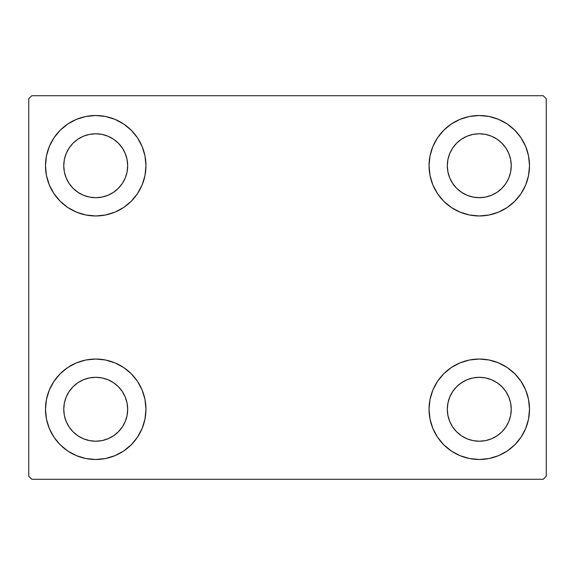 <?xml version="1.0" encoding="UTF-8"?>
<svg xmlns="http://www.w3.org/2000/svg" width="575" height="575" viewBox="0 0 575 575"><rect width="100%" height="100%" fill="white"/><g stroke="black" fill="none" stroke-linecap="round" stroke-linejoin="round"><path stroke-width="0.86" d="M49.313 428.483L46.46 419.067L45.49 409.263A50.226 50.226 0 0 1 95.723 359.037A50.226 50.226 0 0 1 145.949 409.263L144.986 419.067L142.126 428.483L137.482 437.173L131.237 444.784L123.625 451.03L114.942 455.666L105.52 458.527L95.723 459.49L85.919 458.527L76.497 455.666L67.814 451.03L60.203 444.784L53.957 437.173L49.313 428.483L46.46 419.067L45.49 409.263L46.46 399.467L49.313 390.044L53.957 381.362L60.203 373.75L67.814 367.504L76.497 362.861L85.919 360L95.723 359.037L105.52 360L114.942 362.861L123.625 367.504L131.237 373.75L137.482 381.362L142.126 390.044L144.986 399.467L145.949 409.263A50.226 50.226 0 0 1 95.723 459.49A50.226 50.226 0 0 1 45.49 409.263L46.46 399.467L49.313 390.044M525.687 146.517L528.54 155.933L529.51 165.737A50.226 50.226 0 0 1 479.277 215.963A50.226 50.226 0 0 1 429.051 165.737A50.226 50.226 0 0 1 479.277 115.51A50.226 50.226 0 0 1 529.51 165.737L528.54 175.533L525.687 184.956L521.043 193.638L514.798 201.25L507.186 207.496L498.503 212.139L489.081 215L479.277 215.963L469.48 215L460.058 212.139L451.375 207.496L443.763 201.25L437.518 193.638L432.874 184.956L430.014 175.533L429.051 165.737L430.014 155.933L432.874 146.517L437.518 137.827L443.763 130.216L451.375 123.97L460.058 119.334L469.48 116.473L479.277 115.51L489.081 116.473L498.503 119.334L507.186 123.97L514.798 130.216L521.043 137.827L525.687 146.517L528.54 155.933L529.51 165.737L528.54 175.533L525.687 184.956M525.687 390.044L528.54 399.467L529.51 409.263A50.226 50.226 0 0 1 479.277 459.49A50.226 50.226 0 0 1 429.051 409.263A50.226 50.226 0 0 1 479.277 359.037A50.226 50.226 0 0 1 529.51 409.263L528.54 419.067L525.687 428.483L521.043 437.173L514.798 444.784L507.186 451.03L498.503 455.666L489.081 458.527L479.277 459.49L469.48 458.527L460.058 455.666L451.375 451.03L443.763 444.784L437.518 437.173L432.874 428.483L430.014 419.067L429.051 409.263L430.014 399.467L432.874 390.044L437.518 381.362L443.763 373.75L451.375 367.504L460.058 362.861L469.48 360L479.277 359.037L489.081 360L498.503 362.861L507.186 367.504L514.798 373.75L521.043 381.362L525.687 390.044L528.54 399.467L529.51 409.263L528.54 419.067L525.687 428.483M49.313 184.956L46.46 175.533L45.49 165.737A50.226 50.226 0 0 1 95.723 115.51A50.226 50.226 0 0 1 145.949 165.737L144.986 175.533L142.126 184.956L137.482 193.638L131.237 201.25L123.625 207.496L114.942 212.139L105.52 215L95.723 215.963L85.919 215L76.497 212.139L67.814 207.496L60.203 201.25L53.957 193.638L49.313 184.956L46.46 175.533L45.49 165.737L46.46 155.933L49.313 146.517L53.957 137.827L60.203 130.216L67.814 123.97L76.497 119.334L85.919 116.473L95.723 115.51L105.52 116.473L114.942 119.334L123.625 123.97L131.237 130.216L137.482 137.827L142.126 146.517L144.986 155.933L145.949 165.737A50.226 50.226 0 0 1 95.723 215.963A50.226 50.226 0 0 1 45.49 165.737L46.46 155.933L49.313 146.517M69.144 183.49L73.118 188.334L69.144 183.49L66.19 177.97L64.371 171.968L63.76 165.737A31.963 31.963 0 0 1 95.723 133.774A31.963 31.963 0 0 1 127.686 165.737A31.963 31.963 0 0 1 95.723 197.699A31.963 31.963 0 0 1 63.76 165.737L64.371 159.498L66.19 153.503L64.371 159.498M452.705 427.024L456.679 431.868L452.705 427.024L449.751 421.497L447.932 415.502L447.314 409.263A31.963 31.963 0 0 1 479.277 377.301A31.963 31.963 0 0 1 511.24 409.263A31.963 31.963 0 0 1 479.277 441.226A31.963 31.963 0 0 1 447.314 409.263L447.932 403.032L449.751 397.03L447.932 403.032M452.705 183.49L456.679 188.334L452.705 183.49L449.751 177.97L447.932 171.968L447.314 165.737A31.963 31.963 0 0 1 479.277 133.774A31.963 31.963 0 0 1 511.24 165.737A31.963 31.963 0 0 1 479.277 197.699A31.963 31.963 0 0 1 447.314 165.737L447.932 159.498L449.751 153.503L447.932 159.498M69.144 427.024L73.118 431.868L69.144 427.024L66.19 421.497L64.371 415.502L63.76 409.263A31.963 31.963 0 0 1 95.723 377.301A31.963 31.963 0 0 1 127.686 409.263A31.963 31.963 0 0 1 95.723 441.226A31.963 31.963 0 0 1 63.76 409.263L64.371 403.032L66.19 397.03L64.371 403.032M543.202 95.723L31.798 95.723L28.75 98.763L28.75 476.237L31.798 479.277L543.202 479.277L546.25 476.237L546.25 98.763L543.202 95.723L31.798 95.723L28.75 98.763L28.75 476.237L31.798 479.277L543.202 479.277L546.25 476.237L546.25 98.763L543.202 95.723M73.118 188.334L77.963 192.309L73.118 188.334M83.49 195.263L89.484 197.081L83.49 195.263L77.963 192.309M113.476 192.309L118.321 188.334L122.295 183.49L118.321 188.334L113.476 192.309L107.949 195.263L101.955 197.081L95.723 197.699L89.484 197.081M125.249 177.97L127.068 171.968L125.249 177.97L122.295 183.49M122.295 147.976L118.321 143.132L113.476 139.157L118.321 143.132L122.295 147.976L125.249 153.503L127.068 159.498L127.686 165.737L127.068 171.968M107.949 136.203L101.955 134.385L107.949 136.203L113.476 139.157M77.963 139.157L73.118 143.132L69.144 147.976L73.118 143.132L77.963 139.157L83.49 136.203L89.484 134.385L95.723 133.774L101.955 134.385M456.679 431.868L461.524 435.843L456.679 431.868M467.051 438.797L473.045 440.615L467.051 438.797L461.524 435.843M497.037 435.843L501.882 431.868L505.856 427.024L501.882 431.868L497.037 435.843L491.51 438.797L485.516 440.615L479.277 441.226L473.045 440.615M508.81 421.497L510.629 415.502L508.81 421.497L505.856 427.024M505.856 391.51L501.882 386.666L497.037 382.691L501.882 386.666L505.856 391.51L508.81 397.03L510.629 403.032L511.24 409.263L510.629 415.502M491.51 379.737L485.516 377.919L491.51 379.737L497.037 382.691M461.524 382.691L456.679 386.666L452.705 391.51L456.679 386.666L461.524 382.691L467.051 379.737L473.045 377.919L479.277 377.301L485.516 377.919M456.679 188.334L461.524 192.309L456.679 188.334M467.051 195.263L473.045 197.081L467.051 195.263L461.524 192.309M497.037 192.309L501.882 188.334L505.856 183.49L501.882 188.334L497.037 192.309L491.51 195.263L485.516 197.081L479.277 197.699L473.045 197.081M508.81 177.97L510.629 171.968L508.81 177.97L505.856 183.49M505.856 147.976L501.882 143.132L497.037 139.157L501.882 143.132L505.856 147.976L508.81 153.503L510.629 159.498L511.24 165.737L510.629 171.968M491.51 136.203L485.516 134.385L479.277 133.774L485.516 134.385L491.51 136.203L497.037 139.157M461.524 139.157L456.679 143.132L452.705 147.976L456.679 143.132L461.524 139.157L467.051 136.203L473.045 134.385L479.277 133.774M73.118 431.868L77.963 435.843L73.118 431.868M83.49 438.797L89.484 440.615L83.49 438.797L77.963 435.843M113.476 435.843L118.321 431.868L122.295 427.024L118.321 431.868L113.476 435.843L107.949 438.797L101.955 440.615L95.723 441.226L89.484 440.615M125.249 421.497L127.068 415.502L125.249 421.497L122.295 427.024M122.295 391.51L118.321 386.666L113.476 382.691L118.321 386.666L122.295 391.51L125.249 397.03L127.068 403.032L127.686 409.263L127.068 415.502M107.949 379.737L101.955 377.919L107.949 379.737L113.476 382.691M77.963 382.691L73.118 386.666L69.144 391.51L73.118 386.666L77.963 382.691L83.49 379.737L89.484 377.919L95.723 377.301L101.955 377.919M66.19 153.503L69.144 147.976M449.751 397.03L452.705 391.51M449.751 153.503L452.705 147.976M66.19 397.03L69.144 391.51"/></g></svg>
